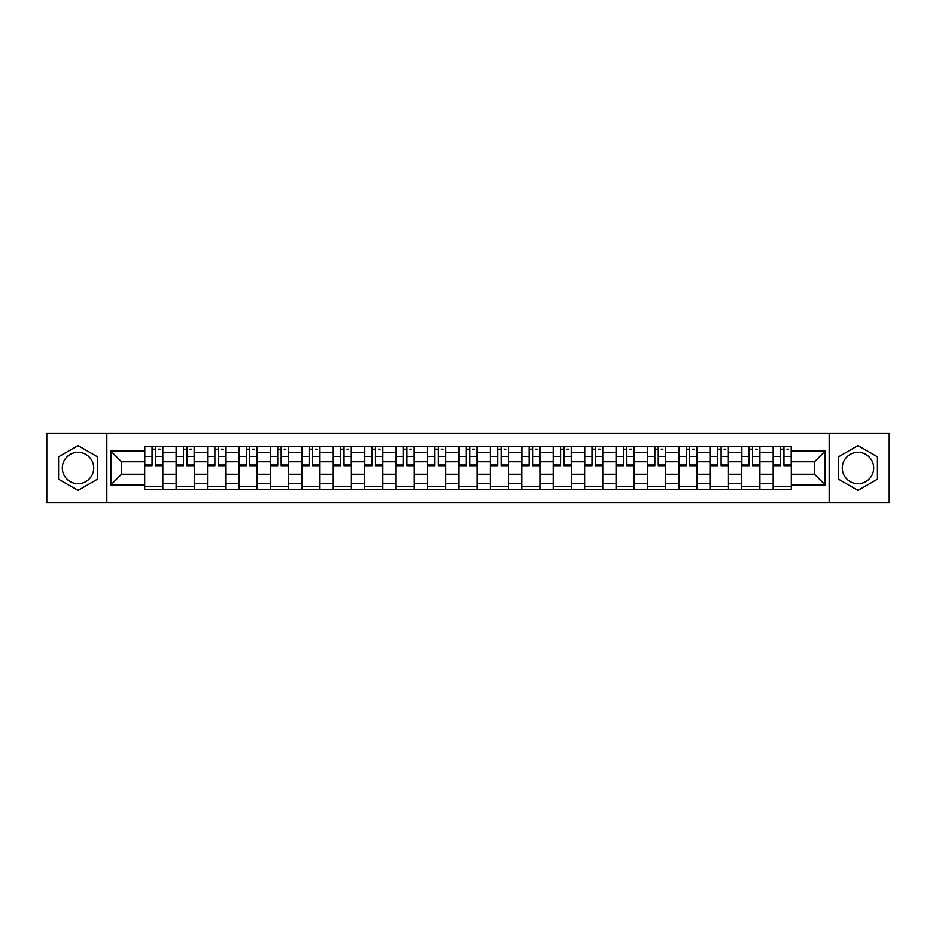 <?xml version="1.0" encoding="UTF-8"?>
<svg xmlns="http://www.w3.org/2000/svg" width="936" height="936" viewBox="0 0 936 936"><rect width="100%" height="100%" fill="white"/><g stroke="black" fill="none" stroke-linecap="round" stroke-linejoin="round"><path stroke-width="1.4" d="M78.027 483.713A15.713 15.713 0 0 1 62.314 468A15.713 15.713 0 0 1 78.027 452.287A15.713 15.713 0 0 1 93.729 468A15.713 15.713 0 0 1 78.027 483.713M857.973 483.713A15.713 15.713 0 0 1 842.271 468A15.713 15.713 0 0 1 857.973 452.287A15.713 15.713 0 0 1 873.686 468A15.713 15.713 0 0 1 857.973 483.713M829.167 502.55L889.2 502.55L889.2 433.45L46.8 433.45L46.8 502.55L829.167 502.55L829.167 433.45M176.12 489.657L176.12 452.486L162.829 452.486L162.829 489.657M162.829 452.486L162.829 446.343M176.12 452.486L176.12 446.343M194.255 446.343L194.255 489.657M207.546 489.657L207.546 446.343M225.67 446.343L225.67 489.657M238.972 489.657L238.972 446.343M257.096 446.343L257.096 489.657M270.387 489.657L270.387 446.343M288.522 446.343L288.522 489.657M301.813 489.657L301.813 446.343M319.948 446.343L319.948 489.657M333.239 489.657L333.239 446.343M351.374 446.343L351.374 489.657M364.666 489.657L364.666 446.343M382.789 446.343L382.789 489.657M396.092 489.657L396.092 446.343M414.215 446.343L414.215 489.657M427.506 489.657L427.506 446.343M445.641 446.343L445.641 489.657M458.932 489.657L458.932 446.343M477.067 446.343L477.067 489.657M490.359 489.657L490.359 446.343M508.494 446.343L508.494 489.657M521.785 489.657L521.785 446.343M539.908 446.343L539.908 489.657M553.211 489.657L553.211 446.343M571.334 446.343L571.334 489.657M584.626 489.657L584.626 446.343M602.761 446.343L602.761 489.657M616.052 489.657L616.052 446.343M634.187 446.343L634.187 489.657M647.478 489.657L647.478 446.343M665.613 446.343L665.613 489.657M678.904 489.657L678.904 446.343M697.027 446.343L697.027 489.657M710.33 489.657L710.33 446.343M728.454 446.343L728.454 489.657M741.745 489.657L741.745 446.343M759.88 446.343L759.88 489.657M773.171 489.657L773.171 446.343M773.171 474.248L759.88 474.248M741.745 474.248L728.454 474.248M710.33 474.248L697.027 474.248M678.904 474.248L665.613 474.248M647.478 474.248L634.187 474.248M616.052 474.248L602.761 474.248M584.626 474.248L571.334 474.248M553.211 474.248L539.908 474.248M521.785 474.248L508.494 474.248M490.359 474.248L477.067 474.248M458.932 474.248L445.641 474.248M427.506 474.248L414.215 474.248M396.092 474.248L382.789 474.248M364.666 474.248L351.374 474.248M333.239 474.248L319.948 474.248M301.813 474.248L288.522 474.248M270.387 474.248L257.096 474.248M238.972 474.248L225.67 474.248M207.546 474.248L194.255 474.248M176.12 474.248L162.829 474.248M773.171 461.752L759.88 461.752M741.745 461.752L728.454 461.752M710.33 461.752L697.027 461.752M678.904 461.752L665.613 461.752M647.478 461.752L634.187 461.752M616.052 461.752L602.761 461.752M584.626 461.752L571.334 461.752M553.211 461.752L539.908 461.752M521.785 461.752L508.494 461.752M490.359 461.752L477.067 461.752M458.932 461.752L445.641 461.752M427.506 461.752L414.215 461.752M396.092 461.752L382.789 461.752M364.666 461.752L351.374 461.752M333.239 461.752L319.948 461.752M301.813 461.752L288.522 461.752M270.387 461.752L257.096 461.752M238.972 461.752L225.67 461.752M207.546 461.752L194.255 461.752M176.12 461.752L162.829 461.752M121.528 474.248L144.694 474.248L144.694 461.752L121.528 461.752L121.528 474.248L110.857 484.918L110.857 451.082L144.694 451.082L144.694 461.752M791.306 461.752L791.306 474.248L814.472 474.248L814.472 461.752L791.306 461.752L791.306 446.343L144.694 446.343L144.694 451.082M791.306 451.082L825.142 451.082L825.142 484.918L791.306 484.918L791.306 474.248M144.694 474.248L144.694 489.657L791.306 489.657L791.306 484.918M144.694 484.918L110.857 484.918M106.833 502.55L106.833 433.45M97.461 456.78L78.027 445.559L58.582 456.78L58.582 479.22L78.027 490.441L97.461 479.22L97.461 456.78M877.418 456.78L857.973 445.559L838.539 456.78L838.539 479.22L857.973 490.441L877.418 479.22L877.418 456.78M162.829 486.638L144.694 486.638M152.053 449.362L155.47 449.362M194.255 486.638L176.12 486.638M183.468 449.362L186.896 449.362M225.67 486.638L207.546 486.638M214.894 449.362L218.322 449.362M257.096 486.638L238.972 486.638M246.32 449.362L249.748 449.362M288.522 486.638L270.387 486.638M277.746 449.362L281.174 449.362M319.948 486.638L301.813 486.638M309.172 449.362L312.589 449.362M351.374 486.638L333.239 486.638M340.587 449.362L344.015 449.362M382.789 486.638L364.666 486.638M372.013 449.362L375.441 449.362M414.215 486.638L396.092 486.638M403.439 449.362L406.867 449.362M445.641 486.638L427.506 486.638M434.866 449.362L438.294 449.362M477.067 486.638L458.932 486.638M466.292 449.362L469.708 449.362M508.494 486.638L490.359 486.638M497.706 449.362L501.134 449.362M539.908 486.638L521.785 486.638M529.132 449.362L532.561 449.362M571.334 486.638L553.211 486.638M560.559 449.362L563.987 449.362M602.761 486.638L584.626 486.638M591.985 449.362L595.413 449.362M634.187 486.638L616.052 486.638M623.411 449.362L626.827 449.362M665.613 486.638L647.478 486.638M654.826 449.362L658.254 449.362M697.027 486.638L678.904 486.638M686.252 449.362L689.68 449.362M728.454 486.638L710.33 486.638M717.678 449.362L721.106 449.362M759.88 486.638L741.745 486.638M749.104 449.362L752.532 449.362M791.306 486.638L773.171 486.638M780.53 449.362L783.947 449.362M110.857 451.082L121.528 461.752M814.472 474.248L825.142 484.918M814.472 461.752L825.142 451.082M155.47 465.683L155.47 446.542L162.724 446.542L162.724 465.683L155.47 465.683M152.053 449.163L155.47 449.163M158.5 449.163L160.103 449.163M149.023 446.542L144.799 446.542L144.799 465.683L152.053 465.683L152.053 446.542L158.5 446.542M186.896 465.683L186.896 446.542L194.15 446.542L194.15 465.683L186.896 465.683M183.468 449.163L186.896 449.163M189.914 449.163L191.529 449.163M180.449 446.542L176.225 446.542L176.225 465.683L183.468 465.683L183.468 446.542L189.914 446.542M218.322 465.683L218.322 446.542L225.576 446.542L225.576 465.683L218.322 465.683M214.894 449.163L218.322 449.163M221.341 449.163L222.955 449.163M211.875 446.542L207.64 446.542L207.64 465.683L214.894 465.683L214.894 446.542L221.341 446.542M249.748 465.683L249.748 446.542L257.002 446.542L257.002 465.683L249.748 465.683M246.32 449.163L249.748 449.163M252.767 449.163L254.381 449.163M243.301 446.542L239.066 446.542L239.066 465.683L246.32 465.683L246.32 446.542L252.767 446.542M281.174 465.683L281.174 446.542L288.417 446.542L288.417 465.683L281.174 465.683M277.746 449.163L281.174 449.163M284.193 449.163L285.808 449.163M274.728 446.542L270.492 446.542L270.492 465.683L277.746 465.683L277.746 446.542L284.193 446.542M312.589 465.683L312.589 446.542L319.843 446.542L319.843 465.683L312.589 465.683M309.172 449.163L312.589 449.163M315.619 449.163L317.222 449.163M306.142 446.542L301.918 446.542L301.918 465.683L309.172 465.683L309.172 446.542L315.619 446.542M344.015 465.683L344.015 446.542L351.269 446.542L351.269 465.683L344.015 465.683M340.587 449.163L344.015 449.163M347.034 449.163L348.648 449.163M337.568 446.542L333.345 446.542L333.345 465.683L340.587 465.683L340.587 446.542L347.034 446.542M375.441 465.683L375.441 446.542L382.695 446.542L382.695 465.683L375.441 465.683M372.013 449.163L375.441 449.163M378.46 449.163L380.075 449.163M368.995 446.542L364.759 446.542L364.759 465.683L372.013 465.683L372.013 446.542L378.46 446.542M406.867 465.683L406.867 446.542L414.121 446.542L414.121 465.683L406.867 465.683M403.439 449.163L406.867 449.163M409.886 449.163L411.501 449.163M400.421 446.542L396.185 446.542L396.185 465.683L403.439 465.683L403.439 446.542L409.886 446.542M438.294 465.683L438.294 446.542L445.536 446.542L445.536 465.683L438.294 465.683M434.866 449.163L438.294 449.163M441.312 449.163L442.927 449.163M431.847 446.542L427.612 446.542L427.612 465.683L434.866 465.683L434.866 446.542L441.312 446.542M469.708 465.683L469.708 446.542L476.962 446.542L476.962 465.683L469.708 465.683M466.292 449.163L469.708 449.163M472.738 449.163L474.341 449.163M463.261 446.542L459.038 446.542L459.038 465.683L466.292 465.683L466.292 446.542L472.738 446.542M501.134 465.683L501.134 446.542L508.388 446.542L508.388 465.683L501.134 465.683M497.706 449.163L501.134 449.163M504.153 449.163L505.768 449.163M494.688 446.542L490.464 446.542L490.464 465.683L497.706 465.683L497.706 446.542L504.153 446.542M532.561 465.683L532.561 446.542L539.815 446.542L539.815 465.683L532.561 465.683M529.132 449.163L532.561 449.163M535.579 449.163L537.194 449.163M526.114 446.542L521.879 446.542L521.879 465.683L529.132 465.683L529.132 446.542L535.579 446.542M563.987 465.683L563.987 446.542L571.241 446.542L571.241 465.683L563.987 465.683M560.559 449.163L563.987 449.163M567.005 449.163L568.62 449.163M557.54 446.542L553.305 446.542L553.305 465.683L560.559 465.683L560.559 446.542L567.005 446.542M595.413 465.683L595.413 446.542L602.655 446.542L602.655 465.683L595.413 465.683M591.985 449.163L595.413 449.163M598.432 449.163L600.046 449.163M588.966 446.542L584.731 446.542L584.731 465.683L591.985 465.683L591.985 446.542L598.432 446.542M626.827 465.683L626.827 446.542L634.082 446.542L634.082 465.683L626.827 465.683M623.411 449.163L626.827 449.163M629.858 449.163L631.461 449.163M620.381 446.542L616.157 446.542L616.157 465.683L623.411 465.683L623.411 446.542L629.858 446.542M658.254 465.683L658.254 446.542L665.508 446.542L665.508 465.683L658.254 465.683M654.826 449.163L658.254 449.163M661.272 449.163L662.887 449.163M651.807 446.542L647.583 446.542L647.583 465.683L654.826 465.683L654.826 446.542L661.272 446.542M689.68 465.683L689.68 446.542L696.934 446.542L696.934 465.683L689.68 465.683M686.252 449.163L689.68 449.163M692.698 449.163L694.313 449.163M683.233 446.542L678.998 446.542L678.998 465.683L686.252 465.683L686.252 446.542L692.698 446.542M721.106 465.683L721.106 446.542L728.36 446.542L728.36 465.683L721.106 465.683M717.678 449.163L721.106 449.163M724.125 449.163L725.739 449.163M714.659 446.542L710.424 446.542L710.424 465.683L717.678 465.683L717.678 446.542L724.125 446.542M752.532 465.683L752.532 446.542L759.775 446.542L759.775 465.683L752.532 465.683M749.104 449.163L752.532 449.163M755.551 449.163L757.154 449.163M746.086 446.542L741.85 446.542L741.85 465.683L749.104 465.683L749.104 446.542L755.551 446.542M783.947 465.683L783.947 446.542L791.201 446.542L791.201 465.683L783.947 465.683M780.53 449.163L783.947 449.163M786.977 449.163L788.58 449.163M777.5 446.542L773.276 446.542L773.276 465.683L780.53 465.683L780.53 446.542L786.977 446.542M741.745 452.486L728.454 452.486M710.33 452.486L697.027 452.486M678.904 452.486L665.613 452.486M647.478 452.486L634.187 452.486M616.052 452.486L602.761 452.486M584.626 452.486L571.334 452.486M553.211 452.486L539.908 452.486M521.785 452.486L508.494 452.486M490.359 452.486L477.067 452.486M458.932 452.486L445.641 452.486M427.506 452.486L414.215 452.486M396.092 452.486L382.789 452.486M364.666 452.486L351.374 452.486M333.239 452.486L319.948 452.486M301.813 452.486L288.522 452.486M270.387 452.486L257.096 452.486M238.972 452.486L225.67 452.486M207.546 452.486L194.255 452.486M773.171 452.486L759.88 452.486M741.745 483.514L728.454 483.514M710.33 483.514L697.027 483.514M678.904 483.514L665.613 483.514M647.478 483.514L634.187 483.514M616.052 483.514L602.761 483.514M584.626 483.514L571.334 483.514M553.211 483.514L539.908 483.514M521.785 483.514L508.494 483.514M490.359 483.514L477.067 483.514M458.932 483.514L445.641 483.514M427.506 483.514L414.215 483.514M396.092 483.514L382.789 483.514M364.666 483.514L351.374 483.514M333.239 483.514L319.948 483.514M301.813 483.514L288.522 483.514M270.387 483.514L257.096 483.514M238.972 483.514L225.67 483.514M207.546 483.514L194.255 483.514M176.12 483.514L162.829 483.514M773.171 483.514L759.88 483.514M155.47 464.993L162.724 464.993M155.47 456.335L162.724 456.335M144.799 464.993L152.053 464.993M144.799 456.335L152.053 456.335M186.896 464.993L194.15 464.993M186.896 456.335L194.15 456.335M176.225 464.993L183.468 464.993M176.225 456.335L183.468 456.335M218.322 464.993L225.576 464.993M218.322 456.335L225.576 456.335M207.64 464.993L214.894 464.993M207.64 456.335L214.894 456.335M249.748 464.993L257.002 464.993M249.748 456.335L257.002 456.335M239.066 464.993L246.32 464.993M239.066 456.335L246.32 456.335M281.174 464.993L288.417 464.993M281.174 456.335L288.417 456.335M270.492 464.993L277.746 464.993M270.492 456.335L277.746 456.335M312.589 464.993L319.843 464.993M312.589 456.335L319.843 456.335M301.918 464.993L309.172 464.993M301.918 456.335L309.172 456.335M344.015 464.993L351.269 464.993M344.015 456.335L351.269 456.335M333.345 464.993L340.587 464.993M333.345 456.335L340.587 456.335M375.441 464.993L382.695 464.993M375.441 456.335L382.695 456.335M364.759 464.993L372.013 464.993M364.759 456.335L372.013 456.335M406.867 464.993L414.121 464.993M406.867 456.335L414.121 456.335M396.185 464.993L403.439 464.993M396.185 456.335L403.439 456.335M438.294 464.993L445.536 464.993M438.294 456.335L445.536 456.335M427.612 464.993L434.866 464.993M427.612 456.335L434.866 456.335M469.708 464.993L476.962 464.993M469.708 456.335L476.962 456.335M459.038 464.993L466.292 464.993M459.038 456.335L466.292 456.335M501.134 464.993L508.388 464.993M501.134 456.335L508.388 456.335M490.464 464.993L497.706 464.993M490.464 456.335L497.706 456.335M532.561 464.993L539.815 464.993M532.561 456.335L539.815 456.335M521.879 464.993L529.132 464.993M521.879 456.335L529.132 456.335M563.987 464.993L571.241 464.993M563.987 456.335L571.241 456.335M553.305 464.993L560.559 464.993M553.305 456.335L560.559 456.335M595.413 464.993L602.655 464.993M595.413 456.335L602.655 456.335M584.731 464.993L591.985 464.993M584.731 456.335L591.985 456.335M626.827 464.993L634.082 464.993M626.827 456.335L634.082 456.335M616.157 464.993L623.411 464.993M616.157 456.335L623.411 456.335M658.254 464.993L665.508 464.993M658.254 456.335L665.508 456.335M647.583 464.993L654.826 464.993M647.583 456.335L654.826 456.335M689.68 464.993L696.934 464.993M689.68 456.335L696.934 456.335M678.998 464.993L686.252 464.993M678.998 456.335L686.252 456.335M721.106 464.993L728.36 464.993M721.106 456.335L728.36 456.335M710.424 464.993L717.678 464.993M710.424 456.335L717.678 456.335M752.532 464.993L759.775 464.993M752.532 456.335L759.775 456.335M741.85 464.993L749.104 464.993M741.85 456.335L749.104 456.335M783.947 464.993L791.201 464.993M783.947 456.335L791.201 456.335M773.276 464.993L780.53 464.993M773.276 456.335L780.53 456.335"/></g></svg>
